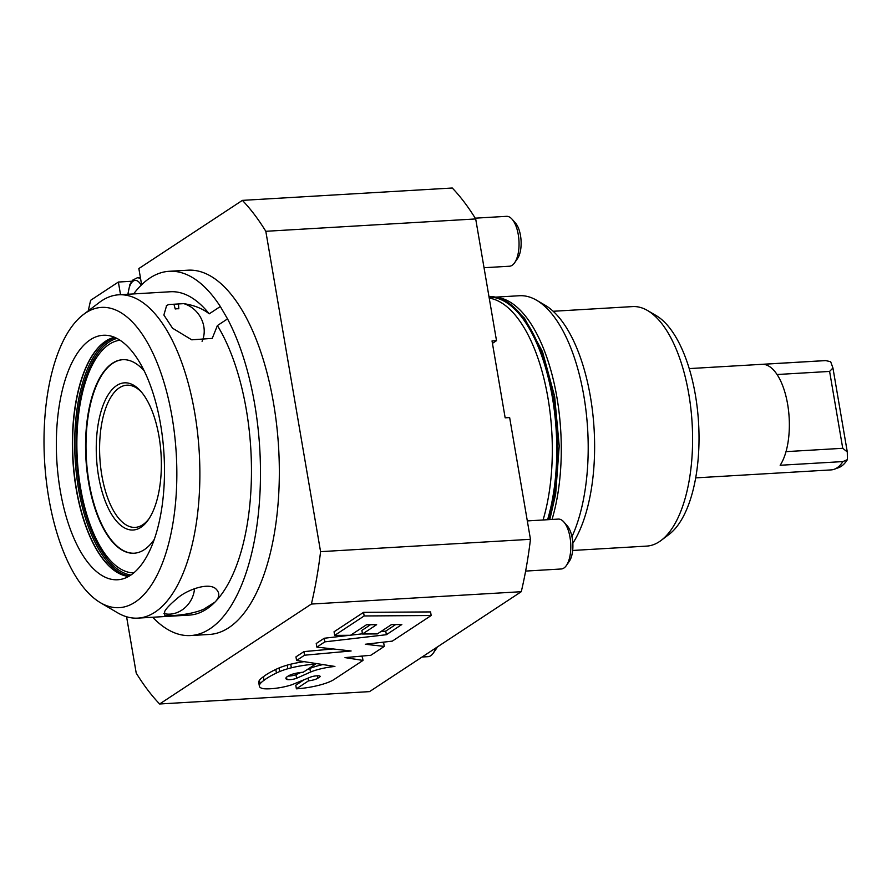 <?xml version="1.0" encoding="UTF-8"?>
<svg xmlns="http://www.w3.org/2000/svg" width="892" height="892" viewBox="0 0 892 892"><rect width="100%" height="100%" fill="white"/><g stroke="black" fill="none" stroke-linecap="round" stroke-linejoin="round"><path stroke-width="1.34" d="M265.816 231.296A279.91 122.706 86.6 0 0 242.39 200.377L452.277 188.011A279.91 122.706 86.6 0 1 475.692 218.941L265.816 231.296L320.574 551.657A279.91 122.706 86.6 0 1 311.386 604.051L521.274 591.697A279.91 122.706 86.6 0 0 530.461 539.303L509.644 417.567L505.162 417.824L492.027 340.934L496.51 340.677L475.692 218.941M311.386 604.051L159.635 703.989L369.522 691.623L521.274 591.697M178.445 303.96L178.813 308.766A19.992 17.416 56.6 0 0 175.222 308.978L173.951 304.228L183.719 303.648C194.177 305.22 202.674 308.621 209.207 313.839L220.324 306.525L227.538 318.89L217.392 325.569A161.943 70.992 86.6 0 1 214.983 602.089L203.599 609.303C195.482 612.681 185.09 614.789 172.424 615.614C167.707 615.87 165.098 615.692 164.574 615.079L164.641 611.589C166.113 608.556 170.305 604.163 177.218 598.432C185.603 590.627 207.2 582.142 215.373 588.397C220.045 592.578 219.911 597.149 214.983 602.089A161.943 70.992 86.6 0 1 206.543 609.124A161.943 70.992 86.6 0 1 189.45 615.09L137.881 618.123A161.943 70.992 -93.4 0 0 154.974 612.168A161.943 70.992 -93.4 0 0 197.511 432.33A161.943 70.992 -93.4 0 0 118.837 294.795A161.943 70.992 -93.4 0 0 101.744 300.749A161.943 70.992 -93.4 0 0 99.268 302.511L83.402 314.542A150.402 65.93 86.6 0 1 85.699 312.914A150.402 65.93 86.6 0 1 172.056 416.921A150.402 65.93 86.6 0 1 135.138 602.122A150.402 65.93 86.6 0 1 100.372 602.68A150.402 65.93 86.6 0 1 44.6 461.387A150.402 65.93 86.6 0 1 83.402 314.542M320.574 551.657L530.461 539.303M834.299 469.237L838.636 467.653A53.397 23.404 -93.4 0 0 847.4 459.636L847.288 451.943L832.938 367.972L830.664 361.695L825.68 360.602L762.894 364.304A54.735 23.995 86.6 0 1 787.625 404.188A54.735 23.995 86.6 0 1 780.154 465.267L842.94 461.577A54.735 23.995 86.6 0 1 836.975 467.876A54.735 23.995 86.6 0 1 834.299 469.237A54.735 23.995 86.6 0 1 831.199 469.894L695.66 477.878M98.588 476.328A73.724 32.324 -93.4 0 0 148.328 519.757A73.724 32.324 -93.4 0 0 159.021 436.534A73.724 32.324 -93.4 0 0 140.758 391.253A73.724 32.324 -93.4 0 0 105.724 399.203A73.724 32.324 -93.4 0 0 98.588 476.328M134.279 553.218A96.938 42.493 86.6 0 1 87.383 470.619A96.938 42.493 86.6 0 1 112.871 363.234A96.938 42.493 86.6 0 1 122.884 359.677M334.913 666.447L296.579 660.47L304.562 655.207L351.113 650.982L316.85 647.113L324.844 641.861L386.359 634.714L401.824 624.534L391.477 624.601L377.327 633.911L362.487 634.011L376.636 624.69L366.489 624.757L350.511 635.282L334.678 635.383L364.17 615.959L431.182 615.525L392.302 641.125L365.285 644.258L384.285 646.41L370.816 655.274L345.014 657.616L362.999 660.426L333.909 679.581A28.734 6.333 -9.7 0 1 296.389 688.825L308.52 680.841A8.251 1.817 170.3 0 0 317.742 678.277L319.648 677.028A5.653 1.249 170.3 0 0 320.15 676.37A5.653 1.249 170.3 0 0 316.292 675.846A5.653 1.249 170.3 0 0 310.182 677.262L292.03 684.688A20.995 4.627 -9.7 0 1 263.408 688.691A13.949 3.077 -9.7 0 1 263.274 688.669A27.607 6.088 -9.7 0 1 259.594 686.795A42.058 9.277 -9.7 0 1 259.371 686.138A42.058 9.277 -9.7 0 1 260.04 683.941A62.295 13.737 -9.7 0 1 264.032 680.328A94.519 20.839 -9.7 0 1 276.42 673.036A41.723 9.199 -9.7 0 1 279.631 671.576A31.777 7.002 -9.7 0 1 287.804 668.744A24.318 5.363 -9.7 0 1 291.361 667.807A32.993 7.27 -9.7 0 1 315.489 664.15L303.202 672.245A11.25 2.475 170.3 0 0 288.317 676.002A16.491 3.635 170.3 0 0 285.897 678.466A16.491 3.635 170.3 0 0 286.923 679.459A5.999 1.327 170.3 0 0 296.579 678.288L310.472 672.077A23.995 5.285 -9.7 0 1 334.913 666.447M304.562 655.207L303.949 651.606L295.954 656.869L296.579 660.47M380.717 642.474L383.672 642.809L384.285 646.41M359.242 656.322L362.386 656.813L362.999 660.426M303.949 651.606L333.14 648.952M324.844 641.861L324.231 638.248L316.236 643.511L316.85 647.113M380.706 631.692L385.745 631.112L386.359 634.714M324.231 638.248L349.787 635.282M350.656 635.182L362.453 633.811M385.745 631.112L395.669 624.567M334.678 635.383L334.054 631.781L363.557 612.347L430.557 611.923L431.182 615.525M363.557 612.347L364.17 615.959M370.481 624.734L361.873 630.41L362.487 634.011M308.063 678.132L308.52 680.841M296.389 688.825L295.776 685.223L304.06 679.76M317.318 675.779L317.742 678.277M259.371 686.138L258.747 682.525A42.058 9.277 -9.7 0 1 259.427 680.34A62.295 13.737 -9.7 0 1 263.419 676.727L264.032 680.328M263.419 676.727A94.519 20.839 -9.7 0 1 275.806 669.435L276.42 673.036M275.806 669.435A41.723 9.199 -9.7 0 1 279.006 667.974A31.777 7.002 -9.7 0 1 287.191 665.142A24.318 5.363 -9.7 0 1 290.747 664.194L291.361 667.807M315.367 663.403L315.489 664.15M290.747 664.194A32.993 7.27 -9.7 0 1 304.127 661.652M286.533 677.195L286.923 679.459M288.149 676.08A5.999 1.327 170.3 0 0 295.966 674.675L296.579 678.288M306.948 669.769L309.858 668.476L310.472 672.077M295.966 674.675L301.005 672.434M309.858 668.476A23.995 5.285 -9.7 0 1 322.982 664.585M194.512 588.631A24.987 21.386 -57.2 0 1 170.127 614.131A24.987 21.386 -57.2 0 1 163.905 613.54M149.109 518.575A71.226 31.22 86.6 0 1 101.855 475.525A71.226 31.22 86.6 0 1 108.411 401.712A71.226 31.22 86.6 0 1 141.683 392.335M548.547 519.668A138.416 60.678 86.6 0 0 547.978 373.023A138.416 60.678 86.6 0 0 488.972 296.568A138.416 60.678 86.6 0 1 547.498 373.748A138.416 60.678 86.6 0 1 547.878 519.702M489.061 297.092A137.914 60.455 86.6 0 1 547.376 374.216A137.914 60.455 86.6 0 1 547.588 519.724M100.372 602.68L117.532 612.759A161.943 70.992 -93.4 0 0 137.881 618.123M217.392 325.569L212.24 338.38L191.747 339.83L172.535 328.2L163.872 315.021L166.614 305.588L168.677 304.54L173.951 304.228M118.837 294.795L170.417 291.751A161.943 70.992 86.6 0 1 209.207 313.839M90.293 339.774A122.46 53.687 86.6 0 1 106.906 335.336A122.46 53.687 86.6 0 1 164.005 454.363A122.46 53.687 86.6 0 1 121.279 579.265A122.46 53.687 86.6 0 1 58.638 479.896A122.46 53.687 86.6 0 1 90.293 339.774M183.719 303.648A26.247 22.869 -123.4 0 1 202.06 341.302M166.347 305.766A26.247 22.869 -123.4 0 1 168.677 304.54M125.56 575.92A120.119 52.65 86.6 0 1 76.21 489.05A120.119 52.65 86.6 0 1 105.691 341.145A120.108 52.65 86.6 0 1 111.545 338.157A120.108 52.65 86.6 0 1 114.511 337.276A120.152 52.673 86.6 0 0 105.914 341.101A120.152 52.673 86.6 0 0 76.422 489.039A120.152 52.673 86.6 0 0 128.604 576.433A120.108 52.65 86.6 0 1 125.549 575.909A120.108 52.65 86.6 0 1 73.356 466.717A120.108 52.65 86.6 0 1 105.68 341.157A120.119 52.65 86.6 0 1 111.556 338.157M133.722 572.887A116.596 51.112 86.6 0 1 78.385 472.147A116.596 51.112 86.6 0 1 109.192 344.357A116.596 51.112 86.6 0 1 120.019 340.198M154.238 539.426A96.938 42.493 86.6 0 1 134.056 553.23A96.938 42.493 86.6 0 1 86.97 470.898A96.938 42.493 86.6 0 1 112.425 363.256A96.938 42.493 86.6 0 1 122.661 359.688A96.938 42.493 86.6 0 1 144.314 371.039M227.538 318.89A182.436 79.979 86.6 0 1 259.851 495.517A182.436 79.979 86.6 0 1 209.921 628.827A182.436 79.979 86.6 0 1 190.654 635.55A182.436 79.979 86.6 0 1 152.688 617.253M133.644 293.914A182.436 79.979 86.6 0 1 169.212 271.291A182.436 79.979 86.6 0 1 220.324 306.525M689.226 368.597L824.766 360.624A54.735 23.995 86.6 0 1 825.68 360.602M842.94 461.577L847.4 459.636M847.288 451.943L842.739 448.297L786.008 451.642M777.066 374.517L829.605 371.429L842.739 448.297M829.605 371.429L832.938 367.972M169.212 271.291L188.045 270.187A182.436 79.979 86.6 0 1 276.665 425.138A182.436 79.979 86.6 0 1 228.753 627.723A182.436 79.979 86.6 0 1 209.497 634.435L190.654 635.55M242.39 200.377L138.851 268.548L141.627 284.76M120.531 294.695L118.368 282.039L131.681 281.259M126.586 616.762L136.208 673.059A279.91 122.706 86.6 0 0 159.635 703.989M88.286 310.84A279.91 122.706 86.6 0 1 90.638 300.303L118.368 282.039M496.51 340.677L492.44 343.353M572.82 543.306A131.681 57.724 -93.4 0 0 590.437 396.884A131.681 57.724 -93.4 0 0 545.268 305.332L536.683 300.292A137.457 60.255 86.6 0 1 583.836 395.858A137.457 60.255 86.6 0 1 571.95 536.694M495.606 297.136L519.423 295.731A137.457 60.255 86.6 0 1 536.683 300.292M496.811 297.415A137.457 60.255 86.6 0 1 552.75 377.416A137.457 60.255 86.6 0 1 552.037 519.456M661.173 540.385L669.1 534.375A114.187 50.052 -93.4 0 0 695.392 395.011A114.187 50.052 -93.4 0 0 656.222 315.612L647.637 310.572A119.963 52.583 86.6 0 1 688.78 393.974A119.963 52.583 86.6 0 1 661.173 540.385A119.963 52.583 86.6 0 1 646.678 546.105L572.664 550.464M553.185 311.275L632.573 306.592A119.963 52.583 86.6 0 1 647.637 310.572M489.229 298.118A137.457 60.255 86.6 0 1 544.131 379.379A137.457 60.255 86.6 0 1 543.072 519.98M514.628 262.75L517.538 258.546A20.393 8.942 -93.4 0 0 520.493 235.533A20.393 8.942 -93.4 0 0 515.442 223.011L512.064 219.187A24.987 10.96 86.6 0 1 518.252 234.529A24.987 10.96 86.6 0 1 514.628 262.75A24.987 10.96 86.6 0 1 509.488 266.229L484.033 267.723M475.224 218.172L506.545 216.332A24.987 10.96 86.6 0 1 512.064 219.187M566.387 565.506L569.297 561.313A20.393 8.942 -93.4 0 0 572.251 538.289A20.393 8.942 -93.4 0 0 567.201 525.767L563.822 521.943A24.987 10.96 86.6 0 1 570.01 537.296A24.987 10.96 86.6 0 1 566.387 565.506A24.987 10.96 86.6 0 1 561.235 568.985L525.622 571.081M527.317 520.917L558.292 519.088A24.987 10.96 86.6 0 1 563.822 521.943M435.686 648.049A24.987 10.96 86.6 0 1 433.233 653.178L436.143 648.986A20.393 8.942 -93.4 0 0 437.27 647.012M433.233 653.178A24.987 10.96 86.6 0 1 428.082 656.668L422.072 657.014M128.136 294.248A18.743 8.218 86.6 0 1 133.231 281.091A18.743 8.218 86.6 0 1 141.159 285.217M319.459 675.924L319.648 677.028M259.427 680.34L260.04 683.941M279.006 667.974L279.631 671.576M287.191 665.142L287.804 668.744M129.217 576.087A120.152 52.673 86.6 0 1 78.529 488.916A120.152 52.673 86.6 0 1 108.032 340.978A120.152 52.673 86.6 0 1 115.168 337.555M130.879 575.028A119.015 52.171 86.6 0 1 79.89 488.56A119.015 52.171 86.6 0 1 109.103 342.015A119.015 52.171 86.6 0 1 116.941 338.414M140.624 278.917A21.241 9.31 -93.4 0 0 137.301 277.78L132.495 280.244L129.853 284.626L127.857 294.26M508.786 303.102L524.429 318.121L542.548 351.805L554.623 396.316L559.206 446L555.649 494.19L549.784 519.59M140.401 277.59L137.301 277.78"/></g></svg>
